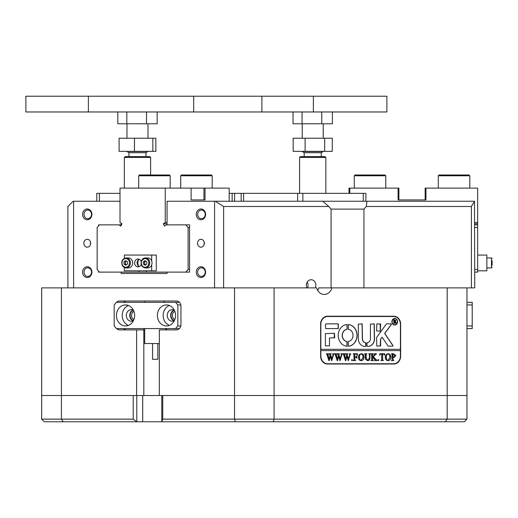 <?xml version="1.0" encoding="UTF-8"?>
<svg xmlns="http://www.w3.org/2000/svg" width="518" height="518" viewBox="0 0 518 518"><rect width="100%" height="100%" fill="white"/><g stroke="black" fill="none" stroke-linecap="round" stroke-linejoin="round"><path stroke-width="0.78" d="M124.352 157.401L125.142 156.611L149.819 156.611L150.608 157.401L124.352 157.401L124.352 188.112M147.98 151.36L146.011 152.674L128.943 152.674L128.943 156.611M147.98 151.534L126.975 151.534L128.943 152.674M305.115 151.36L305.115 138.235L293.175 138.235L293.175 151.36L332.271 151.36L332.271 138.235L324.663 138.235L324.663 151.36M305.115 138.235L324.663 138.235M88.377 96.225L386.888 96.225L386.888 111.979L25.9 111.979L25.9 96.225L88.377 96.225L88.377 111.979M157.161 111.979L157.161 123.796L126.819 123.796L126.819 111.979M146.497 123.796L146.497 111.979M126.819 123.796L117.793 123.796L117.793 111.979M300.382 156.611L325.064 156.611L325.848 157.401L299.598 157.401L299.598 193.363L299.598 157.401L300.382 156.611L299.598 157.401M315.436 152.674L304.189 152.674L304.189 156.611L304.189 152.674L302.221 151.534L323.226 151.534L321.257 152.674L315.436 152.674M321.743 111.979L321.743 123.796L332.407 123.796L332.407 111.979M321.743 123.796L302.059 123.796L302.059 111.979M302.059 123.796L293.039 123.796L293.039 111.979M134.453 151.36L134.453 138.235L119.101 138.235L119.101 151.36L155.853 151.36L155.853 138.235L152.829 138.235L152.829 151.36M134.453 138.235L152.829 138.235M157.381 315.443A10.502 9.097 -90 0 0 166.472 325.945A10.502 9.097 -90 0 0 175.57 315.443A10.502 9.097 -90 0 0 166.472 304.947A10.502 9.097 -90 0 0 157.381 315.443M169.36 305.49A10.502 9.097 -90 0 0 163.157 315.443A10.502 9.097 -90 0 0 169.36 325.401M174.359 310.204A5.776 5.005 -90 0 0 172.248 309.667A5.776 5.005 -90 0 0 167.249 315.443A5.776 5.005 -90 0 0 172.248 321.218A5.776 5.005 -90 0 0 174.359 320.687M173.957 310.017A5.776 5.005 -90 0 0 170.662 315.443A5.776 5.005 -90 0 0 173.957 320.875M116.453 315.443A10.502 9.097 -90 0 0 125.55 325.945A10.502 9.097 -90 0 0 134.641 315.443A10.502 9.097 -90 0 0 125.55 304.947A10.502 9.097 -90 0 0 116.453 315.443M128.438 305.49A10.502 9.097 -90 0 0 122.229 315.443A10.502 9.097 -90 0 0 128.438 325.401M133.43 310.204A5.776 5.005 -90 0 0 131.326 309.667A5.776 5.005 -90 0 0 126.321 315.443A5.776 5.005 -90 0 0 131.326 321.218A5.776 5.005 -90 0 0 133.43 320.687M133.029 310.017A5.776 5.005 -90 0 0 129.733 315.443A5.776 5.005 -90 0 0 133.029 320.875M180.801 304.947L177.842 304.947L175.57 302.318L116.453 302.318L114.18 304.947L114.18 325.945L116.453 328.574L175.57 328.574L177.842 325.945L177.842 304.947M177.842 325.945L180.801 325.945M175.57 302.318L179.409 302.318M179.409 328.574L175.57 328.574M136.791 395.519L136.791 421.775L63.248 421.775L61.422 419.146L133.204 419.146L133.204 395.519L41.654 395.519L41.654 419.146L61.422 419.146L61.422 395.519L41.654 395.519L41.654 287.878L214.575 287.878L214.575 201.243L167.061 201.243L167.061 224.87M142.696 395.519L142.696 421.775L136.791 421.775L133.204 419.146M466.964 419.146L466.964 395.519L447.189 395.519L447.189 419.146L466.964 419.146L464.335 421.775L161.797 421.775L161.797 395.519M63.248 421.775L44.276 421.775L41.654 419.146M214.575 287.878L274.08 287.878L274.08 395.519L234.537 395.519L234.537 419.146L274.08 419.146L274.08 395.519L466.964 395.519L466.964 287.878L447.189 287.878L447.189 395.519L162.756 395.519L162.756 419.146L234.537 419.146L235.34 421.775M273.277 421.775L274.08 419.146L447.189 419.146L445.37 421.775M142.696 421.775L161.797 421.775L162.756 419.146M439.07 174.987L468.997 174.987L469.787 175.777L438.28 175.777L439.07 174.987M180.698 175.777L181.488 174.987L211.415 174.987L212.205 175.777L180.698 175.777L180.698 188.112M315.326 287.878A5.51 4.772 90 0 0 315.902 285.256A5.51 4.772 90 0 0 311.13 279.739A5.51 4.772 90 0 0 306.358 285.256A5.51 4.772 90 0 0 306.934 287.878M307.452 287.878A5.51 4.772 90 0 0 308.029 285.256A5.51 4.772 90 0 0 307.193 282.135M82.595 214.368A5.381 4.662 90 0 1 87.251 208.987A5.381 4.662 90 0 1 91.913 214.368A5.381 4.662 90 0 1 87.251 219.749A5.381 4.662 90 0 1 82.595 214.368M91.531 214.368A4.332 3.749 -90 0 0 87.782 210.036A4.332 3.749 -90 0 0 84.026 214.368A4.332 3.749 -90 0 0 87.782 218.7A4.332 3.749 -90 0 0 91.531 214.368M82.595 272.125A5.381 4.662 90 0 1 87.251 266.744A5.381 4.662 90 0 1 91.913 272.125A5.381 4.662 90 0 1 87.251 277.512A5.381 4.662 90 0 1 82.595 272.125M91.531 272.125A4.332 3.749 -90 0 0 87.782 267.793A4.332 3.749 -90 0 0 84.026 272.125A4.332 3.749 -90 0 0 87.782 276.457A4.332 3.749 -90 0 0 91.531 272.125M196.277 272.125A5.381 4.662 90 0 1 200.939 266.744A5.381 4.662 90 0 1 205.594 272.125A5.381 4.662 90 0 1 200.939 277.512A5.381 4.662 90 0 1 196.277 272.125M205.212 272.125A4.332 3.749 -90 0 0 201.463 267.793A4.332 3.749 -90 0 0 197.708 272.125A4.332 3.749 -90 0 0 201.463 276.457A4.332 3.749 -90 0 0 205.212 272.125M196.277 214.368A5.381 4.662 90 0 1 200.939 208.987A5.381 4.662 90 0 1 205.594 214.368A5.381 4.662 90 0 1 200.939 219.749A5.381 4.662 90 0 1 196.277 214.368M205.212 214.368A4.332 3.749 -90 0 0 201.463 210.036A4.332 3.749 -90 0 0 197.708 214.368A4.332 3.749 -90 0 0 201.463 218.7A4.332 3.749 -90 0 0 205.212 214.368M133.463 320.623A5.381 4.662 90 0 1 130.076 315.443A5.381 4.662 90 0 1 133.463 310.269M133.935 311.396A4.332 3.749 -90 0 0 131.514 315.443A4.332 3.749 -90 0 0 133.935 319.496M174.385 320.623A5.381 4.662 90 0 1 171.005 315.443A5.381 4.662 90 0 1 174.385 310.269M174.864 311.396A4.332 3.749 -90 0 0 172.436 315.443A4.332 3.749 -90 0 0 174.864 319.496M204.345 243.246A3.937 3.412 -90 0 0 200.939 239.31A3.937 3.412 -90 0 0 197.526 243.246A3.937 3.412 -90 0 0 200.939 247.183A3.937 3.412 -90 0 0 204.345 243.246M204.215 242.178A3.937 3.412 -90 0 0 204.092 243.246A3.937 3.412 -90 0 0 204.215 244.321M90.663 243.246A3.937 3.412 -90 0 0 87.251 239.31A3.937 3.412 -90 0 0 83.845 243.246A3.937 3.412 -90 0 0 87.251 247.183A3.937 3.412 -90 0 0 90.663 243.246M90.533 242.178A3.937 3.412 -90 0 0 90.404 243.246A3.937 3.412 -90 0 0 90.533 244.321M166.569 328.574L166.569 329.888L176.398 329.888A5.251 4.545 -90 0 0 180.95 324.637L180.95 306.255A5.251 4.545 -90 0 0 176.398 301.003L119.561 301.003A5.251 4.545 -90 0 0 116.55 302.318M61.422 287.878L61.422 395.519L234.537 395.519L234.537 287.878M331.073 287.878L331.073 209.117L328.723 206.494L223.614 206.494L215.281 201.243L214.575 201.243M215.281 201.243L322.811 201.243L328.723 206.494M317.696 290.449A9.188 7.958 90 0 0 318.758 287.878L447.189 287.878M120.008 201.243L73.155 201.243L67.903 206.494L67.903 287.878M322.811 201.243L474.488 201.243L471.399 206.494L471.399 287.878L474.734 287.878L474.488 201.243M73.614 201.243L73.614 287.878M189.569 227.493L188.105 227.493L185.832 224.87L189.569 224.87L189.569 272.125L98.621 272.125L98.621 271.192M167.061 272.125L167.061 273.439L121.128 273.439L121.128 272.125M98.621 225.809L98.621 224.87L99.43 224.87L97.157 227.493L97.157 269.502L99.43 272.125M167.061 223.795L163.319 223.795L165.255 222.507L165.255 188.112L120.008 188.112L120.008 222.507L121.944 223.795L120.785 226.101L118.939 224.87L121.128 224.87L121.128 223.252M223.614 287.878L223.614 206.494M164.297 301.003L164.297 302.318M116.55 328.574A5.251 4.545 -90 0 0 119.561 329.888L143.829 329.888L143.829 395.519M471.399 206.494L366.291 206.494L363.947 209.117L363.947 287.878M466.964 287.878L471.399 287.878M274.08 287.878L316.634 287.878A9.188 7.958 90 0 0 324.255 294.444A9.188 7.958 90 0 0 331.883 287.878M393.829 316.233L327.441 316.233A7.874 6.818 90 0 0 320.623 324.113L320.623 356.138A7.874 6.818 90 0 0 327.441 364.018L393.829 364.018A7.874 6.818 90 0 0 400.654 356.138L400.654 324.113A7.874 6.818 90 0 0 393.829 316.233M363.947 209.117L331.073 209.117M366.291 206.494L366.958 201.243M67.903 206.494L73.155 201.243M121.128 273.439L144.697 273.439M165.702 273.439L167.061 273.439M136.61 395.519L136.61 329.888M159.35 395.519L159.35 329.888L176.398 329.888M143.829 328.574L143.829 329.888M126.781 301.003A5.251 4.545 -90 0 0 123.77 302.318M123.77 328.574A5.251 4.545 -90 0 0 126.781 329.888M395.383 316.77A7.874 6.818 90 0 0 392.909 316.233M392.909 364.018A7.874 6.818 90 0 0 395.383 363.481M96.788 201.243L96.788 193.363L99.411 193.363L99.411 201.243M297.63 201.243L297.63 193.363L365.889 193.363L365.889 201.243M120.008 193.363L99.411 193.363M232.148 201.243L232.148 193.363L229.183 193.363M232.148 193.363L234.596 193.363L234.596 201.243M241.155 201.243L241.155 193.363L234.596 193.363M241.155 193.363L243.602 193.363L243.602 201.243M297.63 193.363L243.602 193.363M355.057 174.987L384.984 174.987L385.774 175.777L354.267 175.777L355.057 174.987M138.694 175.777L139.478 174.987L169.412 174.987L170.195 175.777L138.694 175.777L138.694 188.112M157.828 343.544L157.828 359.298L152.577 359.298L152.577 343.544M144.697 328.574L144.697 343.544L159.35 343.544M474.734 223.795L477.661 223.795L477.661 222.507L474.734 222.507M474.734 224.87L477.661 224.87L477.661 223.795M425.155 199.929L425.155 188.112L477.661 188.112L477.661 222.507M425.938 188.112L425.938 199.929L398.109 199.929L398.109 188.112L349.805 188.112L349.805 193.363M474.734 269.502L477.661 269.502L477.661 272.125L474.734 272.125M477.661 224.87L477.661 227.493L474.734 227.493M477.661 227.493L477.661 269.502M398.109 188.112L398.899 188.112L398.899 199.929M349.805 188.112L349.015 188.112L349.015 193.363M138.921 266.414A5.51 4.772 90 0 1 137.859 262.937A5.51 4.772 90 0 1 138.921 259.466M139.478 266.511L139.096 266.511M189.569 224.87L166.323 224.87L164.478 226.101L163.319 223.795M165.255 222.507L167.061 222.507M229.183 201.243L229.183 188.112L205.031 188.112L205.031 199.929L191.116 199.929L191.116 188.112L205.031 188.112M165.255 188.112L191.116 188.112M118.939 224.87L99.43 224.87M189.569 272.125L185.832 272.125L188.105 269.502L189.569 269.502M138.992 272.125L138.992 270.817M146.27 270.817L146.27 272.125M188.105 269.502L188.105 227.493M191.116 199.929L203.956 199.929L203.956 188.112M466.964 302.318L472.215 302.318L472.215 328.574L466.964 328.574M466.964 325.945L472.215 325.945M472.215 304.947L466.964 304.947M394.677 318.725A3.017 2.616 90 0 0 394.606 318.725A3.017 2.616 90 0 0 391.996 321.749A3.017 2.616 90 0 0 394.606 324.767A3.017 2.616 90 0 0 394.677 324.767M397.358 321.749A3.017 2.616 90 0 0 394.742 318.725A3.017 2.616 90 0 0 392.126 321.749A3.017 2.616 90 0 0 394.742 324.767A3.017 2.616 90 0 0 397.358 321.749M391.899 321.749A3.283 2.843 90 0 0 394.742 325.026A3.283 2.843 90 0 0 397.584 321.749A3.283 2.843 90 0 0 394.742 318.466A3.283 2.843 90 0 0 391.899 321.749M394.677 325.026A3.283 2.843 90 0 0 397.448 321.749A3.283 2.843 90 0 0 394.677 318.466M393 345.771A0.395 0.343 90 0 0 392.929 345.525L384.796 333.508L391.343 324.495A0.395 0.343 90 0 0 391.084 323.847L387.004 323.847A1.314 1.14 90 0 0 386.13 324.313L376.819 337.134A1.314 1.14 90 0 0 376.554 337.976L376.826 346.16L380.646 345.849L380.646 339.504A0.79 0.68 -90 0 1 380.801 338.999L382.103 337.205L387.82 345.655A1.314 1.14 90 0 0 388.72 346.16L392.657 346.16A0.395 0.343 90 0 0 393 345.771M392.527 346.16A0.395 0.343 90 0 0 392.793 345.525L384.66 333.508L391.213 324.495A0.395 0.343 90 0 0 390.954 323.847M357.109 335.399A10.897 9.434 90 0 0 348.316 324.527L348.264 329.267A6.171 5.342 -90 0 1 353.017 335.399A6.171 5.342 -90 0 1 348.264 341.53L348.316 346.27A10.897 9.434 90 0 0 357.109 335.399M348.245 346.264A10.897 9.434 90 0 0 356.98 335.399A10.897 9.434 90 0 0 348.245 324.533M369.392 354.17L368.686 353.749L370.739 353.749L370.007 354.273L369.917 357.731C369.994 359.602 369.237 360.58 367.644 360.67L365.462 359.265L365.32 354.985L364.497 353.749L366.964 353.749L366.245 354.215L366.142 357.99L367.676 360.386L369.509 357.776L369.392 354.17M375.187 354.7L373.342 356.772L377.143 360.58L374.456 360.58L374.928 360.068L374.611 359.498L372.546 357.161L372.604 360.042L373.368 360.58L370.901 360.58L371.626 360.133L371.723 359.343L371.671 354.28L370.901 353.749L373.368 353.749L372.546 354.985L372.546 357.044L374.741 354.584L374.32 353.749L376.469 353.749L374.274 355.736M378.373 360.67L377.881 360.101L378.373 359.531L378.865 360.101L378.373 360.67M379.688 355.199L379.772 353.749L384.615 353.749L384.699 355.199L383.417 354.034L382.562 354.034L382.562 359.343L382.679 360.165L383.385 360.58L380.918 360.58L381.649 360.114L381.74 354.034L380.439 354.105L379.856 355.199L380.439 354.105M385.191 357.142L386.143 354.532L388.118 353.658C389.879 353.904 390.825 355.057 390.935 357.122C390.825 359.252 389.866 360.437 388.053 360.67C386.234 360.45 385.282 359.272 385.191 357.142M320.849 349.313L320.849 324.372A7.874 6.818 90 0 1 327.667 316.498L393.602 316.498A7.874 6.818 90 0 1 400.427 324.372L400.427 349.313L320.713 349.313L320.713 350.628L400.427 350.628L400.427 355.879A7.874 6.818 90 0 1 393.602 363.753L326.748 363.753A7.874 6.818 90 0 1 324.967 363.481M320.849 350.628L320.849 355.879A7.874 6.818 90 0 0 327.667 363.753M395.862 355.601L394.004 357.446L392.987 357.323L393.11 360.159L393.81 360.58L391.349 360.58L392.087 360.101L392.171 359.343L392.055 354.17L391.349 353.749L393.518 353.749L395.862 355.601L393.868 357.446M358.339 357.142L359.291 354.532L361.273 353.658C363.034 353.904 363.973 355.057 364.089 357.122C363.979 359.252 363.014 360.437 361.201 360.67C359.382 360.45 358.43 359.272 358.339 357.142M357.355 355.27L356.125 354.034L354.811 354.034L354.811 356.973L355.879 356.973L356.779 356.028L356.779 358.21L355.879 357.258L354.811 357.258L354.862 360.042L355.633 360.58L353.172 360.58L353.891 360.133L353.988 359.343L353.936 354.286L353.172 353.749L357.439 353.749L357.524 355.27L357.31 353.749L353.172 353.749M352.02 360.67L351.528 360.101L352.02 359.531L352.512 360.101L352.02 360.67M349.145 353.943L350.887 353.943L350.239 354.39L348.336 360.67L346.872 356.611L345.836 360.67L345.474 360.67L343.479 354.318L342.838 353.749L345.014 353.749L344.438 354.377L345.823 359.065L346.633 355.827L345.487 353.749L347.772 353.749L347.144 354.403L348.465 359L349.792 354.364L349.145 353.943M340.857 353.943L342.592 353.943L341.951 354.39L340.048 360.67L338.578 356.611L337.542 360.67L337.186 360.67L335.185 354.318L334.544 353.749L336.726 353.749L336.15 354.377L337.529 359.065L338.345 355.827L337.192 353.749L339.478 353.749L338.856 354.403L340.177 359L341.504 354.364L340.857 353.943M332.562 353.943L334.298 353.943L333.657 354.39L331.753 360.67L330.29 356.611L329.247 360.67L328.891 360.67L326.89 354.318L326.249 353.749L328.431 353.749L327.855 354.377L329.234 359.065L330.05 355.827L328.898 353.749L331.183 353.749L330.562 354.403L331.883 359L333.21 354.364L332.562 353.943M338.306 328.574L338.306 323.847L326.534 323.847A1.314 1.14 90 0 0 325.395 325.162L325.673 328.574L338.306 328.574M329.487 338.021L334.719 337.704L334.44 333.301L325.395 333.618L325.395 345.843L329.487 345.843L329.487 338.021L329.487 345.843M365.825 342.748A3.937 3.412 -90 0 1 362.458 338.811L362.179 323.847L358.359 324.171L358.359 338.811A7.615 6.592 90 0 0 364.957 346.425A7.615 6.592 90 0 0 365.857 346.354L366.09 343.065L365.689 342.748A3.937 3.412 -90 0 1 362.322 338.811L362.043 323.847M347.086 329.267L347.041 324.527A10.897 9.434 90 0 0 338.241 335.399A10.897 9.434 90 0 0 347.041 346.27L347.086 341.53A6.171 5.342 -90 0 1 342.333 335.399A6.171 5.342 -90 0 1 347.086 329.267L346.924 324.527M376.826 323.847L376.554 330.885L380.374 331.196L380.646 324.164L376.826 323.847M370.415 338.811A3.937 3.412 -90 0 1 367.042 342.748L367.009 346.354A7.615 6.592 90 0 0 367.91 346.425A7.615 6.592 90 0 0 374.508 338.811L374.229 323.847L370.415 324.164L370.415 338.811M395.797 322.604L396.542 323.303L395.733 323.303L394.379 321.691L394.794 323.303L393.563 323.303L393.971 322.688L393.563 319.891L394.651 319.891L395.901 320.733L395.163 321.574L396.542 323.206M394.386 321.697L394.444 323.096M400.291 350.628L400.291 349.313M327.667 316.498L326.748 316.498A7.874 6.818 90 0 0 324.967 316.77M367.845 346.425A7.615 6.592 90 0 0 374.372 338.811L374.1 323.847M380.238 331.196L380.238 323.847M346.924 346.27L346.956 341.53A6.171 5.342 -90 0 1 342.204 335.399A6.171 5.342 -90 0 1 346.956 329.267M364.892 346.425A7.615 6.592 90 0 0 365.727 346.354L365.689 342.748M334.304 338.021L334.304 333.301M380.238 346.16L380.51 339.504A0.79 0.68 -90 0 1 380.672 338.999L382.103 337.205M338.17 328.574L338.17 323.847M396.412 323.206L395.733 323.303M394.308 323.096L394.684 323.206M394.664 323.206L393.563 323.303M393.563 319.891L394.522 319.891L395.901 320.733M395.771 320.733L395.163 321.574M395.033 321.574L395.668 322.604M394.25 320.124L394.25 321.548L395.409 320.778L394.25 320.124L394.366 321.548M394.742 320.033L394.379 320.124M393.11 360.159L392.987 357.323M392.974 360.159L393.589 360.386M393.68 360.386L391.349 360.58M391.349 353.749L393.389 353.749L395.733 355.601M393.583 354.034L392.858 354.137L392.858 357.057L393.732 357.161L394.878 355.665L393.583 354.034L392.987 354.137L392.987 357.057L393.732 357.161M387.988 353.658C389.75 353.904 390.689 355.057 390.805 357.122L390.935 357.122M390.805 357.122C390.695 359.252 389.737 360.437 387.917 360.67M388.04 353.943L386.642 354.623L386.046 357.116L386.661 359.699L388.04 360.386L389.95 357.252L389.355 354.629L388.04 353.943L386.771 354.623L386.175 357.116L386.791 359.699L388.04 360.386M379.772 353.749L384.485 353.749L384.531 355.199M382.679 360.165L382.562 354.034M382.549 360.165L383.184 360.386M383.255 360.386L380.918 360.58M380.303 354.105L381.028 354.034M378.244 359.531L378.865 360.101M378.736 360.101L378.244 360.67M374.145 355.736L373.342 356.772M373.213 356.772L375.589 359.304M375.459 359.304L377.143 360.386M377.013 360.386L374.456 360.58M372.604 360.042L372.546 357.161M372.649 360.263L373.174 360.386M373.238 360.386L370.901 360.58M370.901 353.749L373.238 353.943M372.779 354.059L373.174 353.943M372.649 354.059L372.546 354.985M372.416 354.985L372.546 357.044M374.32 353.749L376.469 353.943M376.34 353.943L375.058 354.7M368.686 353.749L370.61 353.943M370.007 354.273L370.525 353.943M369.878 354.273L369.787 357.731C369.865 359.602 369.101 360.58 367.508 360.67M364.497 353.749L366.835 353.943M366.245 354.215L366.744 353.943M366.116 354.215L366.142 357.99M366.012 357.99L367.676 360.386M361.143 353.658C362.904 353.904 363.843 355.057 363.96 357.122L364.089 357.122M363.96 357.122C363.85 359.252 362.885 360.437 361.072 360.67M361.188 353.943L359.79 354.623L359.194 357.116L359.816 359.699L361.195 360.386L363.105 357.252L362.509 354.629L361.188 353.943L359.919 354.623L359.33 357.116L359.945 359.699L361.195 360.386M354.811 356.973L354.811 354.034M356.617 356.028L356.617 358.21M354.862 360.042L354.811 357.258M354.914 360.263L355.426 360.386M355.503 360.386L353.172 360.58M351.89 359.531L352.512 360.101M352.382 360.101L351.89 360.67M349.145 353.749L350.887 353.943M350.757 353.943L350.239 354.39M350.11 354.39L349.967 355.225M349.838 355.225L348.109 360.67M345.474 360.67L346.872 356.611M342.838 353.749L344.884 353.943M344.438 354.377L344.91 353.943M344.308 354.377L344.632 355.225M344.502 355.225L345.823 359.065M345.487 353.749L347.636 353.943M347.144 354.403L347.617 353.943M347.015 354.403L348.465 359M340.857 353.749L342.592 353.943M342.463 353.943L341.951 354.39M341.815 354.39L341.673 355.225M341.543 355.225L339.821 360.67M337.186 360.67L338.578 356.611M334.544 353.749L336.59 353.943M336.15 354.377L336.622 353.943M336.02 354.377L336.337 355.225M336.208 355.225L337.529 359.065M337.192 353.749L339.348 353.943M338.856 354.403L339.322 353.943M338.72 354.403L340.177 359M332.562 353.749L334.298 353.943M334.168 353.943L333.657 354.39M333.527 354.39L333.385 355.225M333.249 355.225L331.526 360.67M328.891 360.67L330.29 356.611M326.249 353.749L328.302 353.749L327.855 354.377M327.726 354.377L328.043 355.225M327.913 355.225L329.234 359.065M328.898 353.749L331.054 353.943M330.562 354.403L331.028 353.943M330.432 354.403L331.883 359M139.284 266.602A3.937 3.412 90 0 1 137.121 262.937A3.937 3.412 90 0 1 139.284 259.272M141.194 261.454A3.937 3.412 -90 0 0 138.034 259A3.937 3.412 -90 0 0 134.628 262.937A3.937 3.412 -90 0 0 138.034 266.874A3.937 3.412 -90 0 0 141.194 264.426M151.677 264.879L151.677 270.817L124.398 270.817L124.398 267.547M124.398 258.327L124.398 255.063L151.677 255.063L151.677 260.994M151.677 270.817L156.274 270.817L156.274 255.063L151.677 255.063M145.713 261.098L144.645 261.881L144.723 264.154L145.752 264.776A1.968 1.703 90 0 1 145.739 261.117M145.403 267.929C141.731 267.159 140.423 264.737 141.485 260.658L145.403 257.951L147.701 257.951A4.986 4.319 90 0 1 151.528 265.255A4.986 4.319 90 0 1 147.701 267.929L145.403 267.929A4.986 4.319 90 0 0 149.229 265.255A4.986 4.319 90 0 0 145.403 257.951A4.986 4.319 90 0 0 141.576 260.619M146.736 261.719L146.821 263.992L145.157 265.21L143.408 264.154L143.331 261.881L144.995 260.664L146.736 261.719M144.723 264.154L143.408 264.154M144.645 261.881L143.331 261.881M126.424 264.763A1.968 1.703 90 0 1 125.356 262.95L125.35 261.81L126.405 261.104M126.075 257.951C122.313 258.78 121.037 261.273 122.254 265.417L126.075 267.929A4.986 4.319 90 0 0 129.824 265.423A4.986 4.319 90 0 0 129.804 260.424A4.986 4.319 90 0 0 126.075 257.951L128.373 257.951A4.986 4.319 90 0 1 132.103 260.424A4.986 4.319 90 0 1 132.122 265.423A4.986 4.319 90 0 1 128.373 267.929L126.075 267.929A4.986 4.319 90 0 1 122.345 265.456M126.405 264.776L125.362 264.083L125.356 262.95A1.968 1.703 90 0 1 126.418 261.111M125.757 265.21L124.048 264.083L124.042 261.81L125.738 260.664L127.447 261.791L127.46 264.063L125.757 265.21M125.362 264.083L124.048 264.083M125.35 261.81L124.042 261.81M477.661 270.817L486.849 270.817L486.849 255.063L477.661 255.063M492.1 265.21L492.1 260.664M492.1 261.791L492.1 265.125M193.68 96.225L193.68 111.979M261.888 96.225L261.888 111.979M302.875 193.363L302.875 201.243M363.26 201.243L363.26 193.363M141.751 260.923A4.332 3.749 -90 0 0 143.331 266.776A4.332 3.749 -90 0 0 148.394 264.951A4.332 3.749 -90 0 0 146.814 259.104A4.332 3.749 -90 0 0 141.751 260.923M128.988 260.755A4.332 3.749 -90 0 0 123.86 259.194A4.332 3.749 -90 0 0 122.507 265.125A4.332 3.749 -90 0 0 127.642 266.679A4.332 3.749 -90 0 0 128.988 260.755M492.1 267.269L491.446 267.929L492.1 267.269L491.446 267.929L486.849 267.929L491.446 267.929L491.478 257.951M126.975 123.796L126.975 138.235M147.98 123.796L147.98 138.235M146.011 152.674L146.011 156.611M150.608 157.401L150.608 174.987M313.377 96.225L313.377 111.979M302.221 123.796L302.221 138.235L302.221 123.796M302.221 151.534L304.189 152.674M323.226 123.796L323.226 138.235M323.226 151.36L321.257 152.674L321.257 156.611M325.848 157.401L325.848 193.363M438.28 188.112L438.28 175.777M469.787 188.112L469.787 175.777M212.205 188.112L212.205 175.777M354.267 188.112L354.267 175.777M385.774 188.112L385.774 175.777M170.195 188.112L170.195 175.777M165.702 328.574L165.702 329.888M144.697 301.003L144.697 302.318M492.1 258.605L491.446 257.951L486.849 257.951L491.446 257.951L492.1 258.573"/></g></svg>
